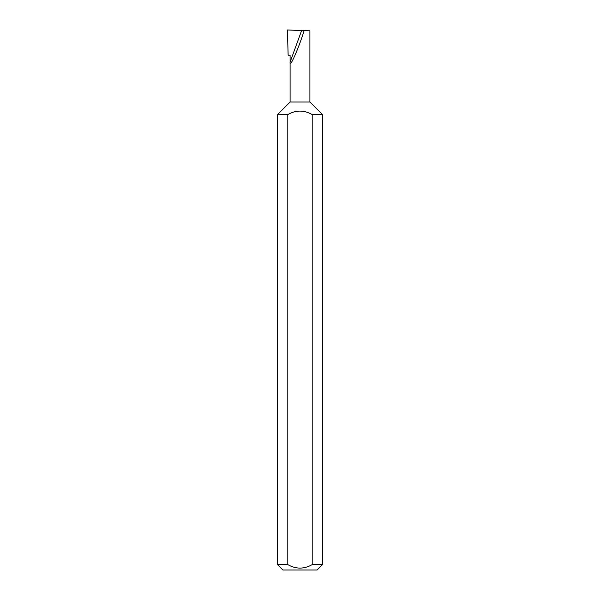 <?xml version="1.0" encoding="UTF-8"?>
<svg xmlns="http://www.w3.org/2000/svg" width="600" height="600" viewBox="0 0 600 600"><rect width="100%" height="100%" fill="white"/><g stroke="black" fill="none" stroke-linecap="round" stroke-linejoin="round"><path stroke-width="0.9" d="M290.1 102L309.9 102L322.5 114.6L312.21 114.6C304.058 109.927 295.92 109.927 287.79 114.6L277.5 114.6L290.1 102L290.1 62.145L301.62 30.495L287.4 30L288.142 55.2L290.1 55.2L290.1 62.145C289.072 69.892 298.875 47.88 304.147 30.585L301.62 30.495M322.5 564.6L317.1 570L282.9 570L277.5 564.6L287.79 564.6C295.928 569.265 304.065 569.265 312.21 564.6L322.5 564.6L322.5 114.6M312.21 564.6L312.21 114.6M277.5 564.6L277.5 114.6M309.9 102L309.9 30.787L304.147 30.585M287.79 564.6L287.79 114.6"/></g></svg>
